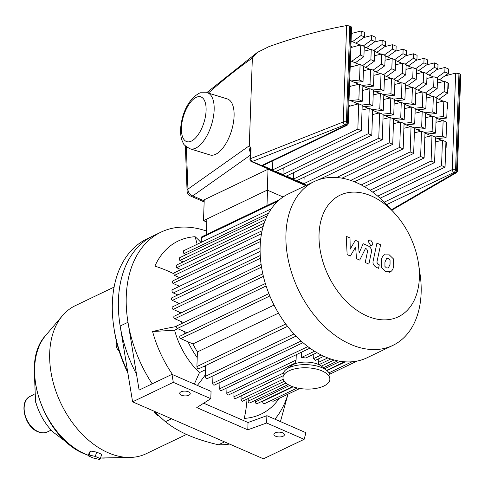 <?xml version="1.0" encoding="UTF-8"?>
<svg xmlns="http://www.w3.org/2000/svg" width="485" height="485" viewBox="0 0 485 485"><rect width="100%" height="100%" fill="white"/><g stroke="black" fill="none" stroke-linecap="round" stroke-linejoin="round"><path stroke-width="0.73" d="M227.319 98.94A29.312 13.386 107.2 0 1 234.085 116.048A29.312 13.386 107.2 0 1 225.507 144.239A29.312 13.386 107.2 0 1 210.023 154.957L190.09 148.798A29.312 13.386 -72.8 0 0 205.573 138.079A29.312 13.386 -72.8 0 0 214.152 109.895A29.312 13.386 -72.8 0 0 207.386 92.78L227.319 98.94M203.5 220.645L204.227 199.765L268.023 169.229L267.296 190.108L203.5 220.645L206.762 222.063M283.088 196.989L267.296 190.108M305.702 185.64L268.023 169.229M306.629 185.191L252.218 161.493A2.346 1.449 -111.6 0 1 250.696 158.583A2.346 1.067 2 0 0 250.551 158.65A2.346 1.067 2 0 0 249.951 159.322L250.375 148.737L251.06 148.083L249.296 145.749L187.95 189.12L186.319 146.749M250.43 147.252C249.314 148.998 249.302 150.665 250.387 152.254M391.789 210.199L456.221 172.818A2.346 1.691 -120.1 0 1 454.972 172.878L391.389 209.769M208.356 93.084C223.027 80.067 237.692 68.391 252.358 58.048L257.377 52.41L268.872 46.663C295.062 37.266 320.979 30.234 346.623 25.572L343.253 121.971A2.346 1.449 68.4 0 0 344.78 124.881L345.799 125.33L262.046 165.415L272.509 169.974L272.831 160.802M252.358 58.048L249.296 145.749M380.094 198.213L445.054 167.125L441.562 165.609L377.742 196.152M372.741 192.169L434.584 162.566L431.098 161.05L370.073 190.253M364.344 186.616L424.12 158.007L420.628 156.491L361.252 184.906M354.474 181.772L413.656 153.448L410.164 151.932L350.71 180.39M342.01 178.171L403.187 148.889L399.701 147.373L336.729 177.51M318.997 179.62L392.723 144.33L389.231 142.814L303.907 183.651L296.929 180.608L382.253 139.771L378.767 138.255L293.443 179.092L286.465 176.055L371.789 135.218L368.297 133.696L282.973 174.533L275.995 171.496L361.325 130.659L357.833 129.137L272.509 169.974M456.221 172.818A2.346 2.346 0 0 0 457.391 170.872L460.75 74.69L459.968 73.987L456.615 170.041A2.346 1.37 113.5 0 1 454.972 172.878L453.954 172.436A2.346 1.37 -66.5 0 0 455.591 169.598A2.346 1.067 -178 0 0 452.281 169.586A2.346 1.576 64.4 0 0 453.954 172.436L386.648 204.646M457.391 170.872A2.346 1.067 -178 0 0 456.615 170.041L455.591 169.598L458.943 73.538L455.651 73.156L452.281 169.586L384.235 202.154M444.848 75.957A734.72 429.48 113.5 0 1 455.651 73.156M447.976 83.311L448.358 83.481L448.176 88.7L447.782 88.888M447.291 102.941L447.673 103.111L447.491 108.331L447.097 108.519M446.606 122.572L446.988 122.735L446.806 127.961L446.412 128.149M445.921 142.202L446.303 142.366L446.121 147.585L445.727 147.773M306.15 185.422L251.357 161.553A2.346 1.37 113.5 0 0 252.218 161.493L344.78 124.881A2.346 1.37 -66.5 0 0 346.417 122.044L349.776 25.99L346.623 25.572M346.884 125.354A2.346 2.346 0 0 0 348.218 123.323A2.346 1.067 -178 0 0 347.442 122.487A2.346 1.37 113.5 0 1 345.799 125.33A2.346 1.576 64.4 0 0 346.884 125.354L263.131 165.44A2.346 1.576 -115.6 0 1 262.046 165.415M348.218 123.323L351.576 27.136L350.794 26.432L347.442 122.487L346.417 122.044A2.346 1.067 -178 0 0 343.253 121.971L250.696 158.583L251.06 148.083M349.776 25.99L350.794 26.432M351.352 33.507A734.72 429.48 113.5 0 1 361.258 30.991L364.75 32.513L364.593 36.999L355.911 43.213L360.106 45.038M363.865 37.521A734.72 429.48 113.5 0 1 371.728 35.55L375.214 37.072L375.057 41.558L366.375 47.772L370.57 49.597M374.329 42.08A734.72 429.48 113.5 0 1 382.192 40.109L385.684 41.631L385.526 46.117L376.839 52.325L381.04 54.156M384.799 46.639A734.72 429.48 113.5 0 1 392.662 44.669L396.148 46.19L395.99 50.676L387.309 56.884L391.504 58.715M395.263 51.198A734.72 429.48 113.5 0 1 403.126 49.227L406.612 50.749L406.46 55.235L397.773 61.443L401.968 63.274M405.727 55.757A734.72 429.48 113.5 0 1 413.59 53.786L417.082 55.308L416.924 59.794L408.243 66.002L412.438 67.833M416.197 60.316A734.72 429.48 113.5 0 1 424.06 58.345L427.546 59.867L427.388 64.353L418.707 70.561L422.902 72.392M426.661 64.875A734.72 429.48 113.5 0 1 434.524 62.904L438.016 64.426L437.858 68.912L429.17 75.12L433.372 76.951M437.13 69.434A734.72 429.48 113.5 0 1 444.994 67.463L448.479 68.985L448.322 73.471L439.64 79.679L443.836 81.51M458.943 73.538L459.968 73.987M185.343 145.852L187.071 190.884A5.862 3.183 -2.2 0 1 187.95 189.12A5.862 4.486 -125.3 0 0 192.751 195.879L250.09 155.345M349.715 80.371L351.049 80.947L359.549 80.067L363.035 81.583L354.541 82.468L358.736 84.299M351.049 80.947L354.541 82.468M362.356 85.421L370.013 84.62L373.505 86.142L365.005 87.027L369.2 88.852M362.877 86.1L365.005 87.027M372.82 89.98L380.482 89.179L383.968 90.701L375.469 91.586L379.664 93.411M373.347 90.659L375.469 91.586M383.283 94.539L390.946 93.738L394.432 95.26L385.939 96.145L390.134 97.97M383.811 95.218L385.939 96.145M393.753 99.098L401.41 98.297L404.902 99.819L396.403 100.704L400.598 102.529M394.275 99.777L396.403 100.704M404.217 103.657L411.88 102.856L415.366 104.378L406.866 105.263L411.068 107.088M404.745 104.336L406.866 105.263M414.687 108.216L422.344 107.415L425.836 108.937L417.336 109.822L421.532 111.647M415.208 108.895L417.336 109.822M425.151 112.775L432.808 111.974L436.3 113.496L427.8 114.381L431.996 116.206M425.678 113.454L427.8 114.381M349.03 100.001L350.364 100.577L358.864 99.692L362.35 101.213L362.895 85.657L359.403 84.135L350.867 86.172L349.533 85.59M361.671 105.051L369.327 104.251L372.82 105.772L373.359 90.216L369.873 88.694L362.725 90.398M372.134 109.61L379.791 108.81L383.283 110.331L383.829 94.775L380.337 93.253L373.195 94.957M382.598 114.169L390.261 113.369L393.747 114.89L394.293 99.334L390.801 97.812L383.659 99.516M393.068 118.728L400.725 117.928L404.217 119.449L404.757 103.893L401.271 102.371L394.129 104.075M403.532 123.287L411.195 122.487L414.681 124.008L415.227 108.452L411.735 106.93L404.593 108.634M413.996 127.846L421.659 127.046L425.151 128.567L425.691 113.011L422.205 111.489L415.057 113.193M424.466 132.405L432.123 131.605L435.615 133.126L436.161 117.57L432.668 116.048L425.527 117.746M434.93 136.964L442.593 136.164L446.079 137.685L446.624 122.129L443.132 120.607L435.991 122.305M435.615 117.334L443.278 116.533L446.764 118.055L438.27 118.94L442.465 120.765M436.142 118.013L438.27 118.94M445.054 167.125L445.939 141.753L442.447 140.238L435.306 141.935M434.584 162.566L435.469 137.194L431.983 135.679L424.842 137.376M424.12 158.007L425.005 132.635L421.52 131.12L414.372 132.817M413.656 153.448L414.542 128.076L411.05 126.561L403.908 128.258M403.187 148.889L404.072 123.517L400.586 122.002L393.444 123.699M392.723 144.33L393.608 118.958L390.116 117.443L382.974 119.14M382.253 139.771L383.138 114.405L379.652 112.884L372.51 114.581M371.789 135.218L372.674 109.846L369.188 108.325L362.04 110.022M435.457 137.643L441.78 140.395M446.079 137.685L437.585 138.571M424.987 133.084L431.31 135.836M435.615 133.126L427.115 134.012M414.523 128.525L420.847 131.277M425.151 128.567L416.651 129.453M404.06 123.966L410.383 126.718M414.681 124.008L406.181 124.894M393.59 119.407L399.913 122.159M404.217 119.449L395.718 120.335M383.126 114.848L389.449 117.6M393.747 114.89L385.254 115.776M372.662 110.289L378.979 113.041M383.283 110.331L374.784 111.217M362.192 105.73L368.515 108.482M372.82 105.772L364.32 106.658M362.35 101.213L353.85 102.099L358.051 103.923M350.364 100.577L353.85 102.099M361.325 130.659L362.21 105.287L358.718 103.766L348.806 106.457M446.764 118.055L447.309 102.499L443.817 100.977L436.676 102.681M436.3 113.496L436.846 97.94L433.354 96.418L426.212 98.122M425.836 108.937L426.376 93.381L422.89 91.859L415.742 93.563M415.366 104.378L415.912 88.822L412.42 87.3L405.278 89.004M404.902 99.819L405.442 84.263L401.956 82.741L394.814 84.445M394.432 95.26L394.978 79.704L391.492 78.182L384.344 79.886M383.968 90.701L384.514 75.145L381.022 73.623L373.88 75.327M373.505 86.142L374.044 70.586L370.558 69.064L363.417 70.768M435.857 97.509L444.151 91.58L447.637 93.102L438.955 99.31L443.151 101.141M436.827 98.382L438.955 99.31M425.393 92.95L433.681 87.021L437.173 88.543L428.485 94.751L432.681 96.582M426.363 93.823L428.485 94.751M414.924 88.391L423.217 82.462L426.703 83.984L418.021 90.192L422.217 92.023M415.894 89.264L418.021 90.192M404.46 83.832L412.747 77.903L416.239 79.425L407.558 85.633L411.753 87.464M405.43 84.705L407.558 85.633M393.99 79.273L402.283 73.344L405.775 74.866L397.088 81.074L401.283 82.905M394.96 80.146L397.088 81.074M383.526 74.714L391.819 68.785L395.305 70.307L386.624 76.515L390.819 78.346M384.496 75.587L386.624 76.515M373.062 70.155L381.349 64.226L384.841 65.748L376.154 71.956L380.349 73.787M374.032 71.028L376.154 71.956M362.592 65.596L370.886 59.667L374.371 61.189L365.69 67.397L369.885 69.228M363.562 66.475L365.69 67.397M350.406 60.74L351.734 61.322L360.416 55.108L363.908 56.63L355.226 62.838L359.421 64.669M351.734 61.322L355.226 62.838M363.035 81.583L363.58 66.027L360.088 64.505L350.176 67.197M447.637 93.102L447.995 82.868L444.509 81.347L437.361 83.05M437.173 88.543L437.531 78.309L434.039 76.788L426.897 78.491M426.703 83.984L427.061 73.75L423.575 72.229L416.433 73.932M416.239 79.425L416.597 69.191L413.105 67.676L405.963 69.373M405.775 74.866L406.127 64.632L402.641 63.117L395.499 64.814M395.305 70.307L395.663 60.073L392.177 58.558L385.029 60.255M384.841 65.748L385.199 55.514L381.707 53.999L374.565 55.696M374.371 61.189L374.729 50.955L371.243 49.44L364.102 51.137M436.542 77.879L444.836 71.95L448.322 73.471M437.512 78.758L439.64 79.679M426.079 73.32L434.366 67.391L437.858 68.912M427.049 74.199L429.17 75.12M415.609 68.761L423.902 62.832L427.388 64.353M416.579 69.64L418.707 70.561M405.145 64.202L413.438 58.279L416.924 59.794M406.115 65.081L408.243 66.002M394.681 59.643L402.968 53.72L406.46 55.235M395.651 60.522L397.773 61.443M384.211 55.084L392.504 49.161L395.99 50.676M385.181 55.963L387.309 56.884M373.747 50.531L382.034 44.602L385.526 46.117M374.717 51.404L376.839 52.325M363.277 45.972L371.571 40.043L375.057 41.558M364.247 46.845L366.375 47.772M351.091 41.11L352.419 41.692L361.107 35.484L364.593 36.999M352.419 41.692L355.911 43.213M363.908 56.63L364.265 46.396L360.773 44.881L350.861 47.572M446.806 127.961L446.424 127.791M361.258 30.991L361.107 35.484M360.773 44.881L360.416 55.108M358.718 103.766L357.833 129.137M350.867 86.172L349.491 86.827M359.403 84.135L358.864 99.692M360.088 64.505L359.549 80.067M371.728 35.55L371.571 40.043M371.243 49.44L370.886 59.667M369.873 88.694L369.327 104.251M282.973 174.533L283.204 168.046M369.188 108.325L368.297 133.696M382.192 40.109L382.034 44.602M381.707 53.999L381.349 64.226M380.337 93.253L379.791 108.81M293.443 179.092L293.667 172.605M379.652 112.884L378.767 138.255M392.662 44.669L392.504 49.161M392.177 58.558L391.819 68.785M390.801 97.812L390.261 113.369M303.907 183.651L304.131 177.164M390.116 117.443L389.231 142.814M403.126 49.227L402.968 53.72M402.641 63.117L402.283 73.344M401.271 102.371L400.725 117.928M400.586 122.002L399.701 147.373M413.59 53.786L413.438 58.279M413.105 67.676L412.747 77.903M411.735 106.93L411.195 122.487M411.05 126.561L410.164 151.932M424.06 58.345L423.902 62.832M423.575 72.229L423.217 82.462M422.205 111.489L421.659 127.046M421.52 131.12L420.628 156.491M434.524 62.904L434.366 67.391M434.039 76.788L433.681 87.021M432.668 116.048L432.123 131.605M431.983 135.679L431.098 161.05M444.994 67.463L444.836 71.95M444.509 81.347L444.151 91.58M443.132 120.607L442.593 136.164M442.447 140.238L441.562 165.609M446.121 147.585L445.739 147.422M350.182 105.797L348.848 105.221M448.176 88.7L447.794 88.537M352.237 46.912L350.91 46.33M447.491 108.331L447.109 108.161M351.552 66.542L350.218 65.96M401.956 82.741L401.41 98.297M433.354 96.418L432.808 111.974M370.558 69.064L370.013 84.62M443.817 100.977L443.278 116.533M422.89 91.859L422.344 107.415M412.42 87.3L411.88 102.856M381.022 73.623L380.482 89.179M391.492 78.182L390.946 93.738M186.501 434.421L146.191 453.717A82.074 55.193 -115.6 0 1 130.326 457.44A82.074 55.193 -115.6 0 1 108.203 452.766A82.074 55.193 -115.6 0 1 55.332 389.57A82.074 55.193 -115.6 0 1 62.468 315.662A82.074 55.193 -115.6 0 1 75.327 305.647L114.108 287.084M116.764 342.537A5.862 3.941 64.4 0 0 119.171 351.134M153.981 411.141A5.862 3.941 64.4 0 0 158.935 415.76M88.246 455.827L89.258 452.523L90.489 451.014L96.636 452.111L101.674 454.306L100.346 458.64L99.334 459.428L93.278 458.022L88.246 455.827L89.258 455.039L95.309 456.446L100.346 458.64M68.312 443.587L52.689 431.783L50.883 429.837A48.555 32.647 -115.6 0 1 37.084 406.321L35.696 401.944M96.636 452.111L95.309 456.446M90.489 451.014L89.258 455.039M188.022 435.1C179.414 431.353 171.878 426.879 165.415 421.671L171.478 418.767L224.531 441.877L218.468 444.775C206.762 442.077 196.619 438.846 188.022 435.1M136.515 374.25A111.392 74.902 -115.6 0 1 153.199 235.88A111.392 74.902 64.4 0 0 120.165 326.023L127.991 322.276A111.392 74.902 64.4 0 0 152.175 383.835M165.415 421.671A111.392 74.902 -115.6 0 1 154.721 411.468M127.622 371.528A111.392 74.902 -115.6 0 1 113.745 326.66A111.392 74.902 -115.6 0 1 147.131 238.784L161.026 232.133A111.392 74.902 64.4 0 0 126.258 296.517A111.392 74.902 64.4 0 0 127.991 322.276L139.11 390.092L171.987 374.353L211.054 391.371L210.799 398.682L173.297 382.344L171.987 374.353M229.538 444.054A111.392 74.902 -115.6 0 1 218.468 444.775M113.745 326.66L114.12 329.194A105.53 70.962 64.4 0 0 127.852 372.904M52.689 431.783L50.864 429.819A2.934 0.867 -41.9 0 0 50.883 429.837M394.19 212.8L387.23 205.27A90.871 61.104 64.4 0 0 314.31 181.517A90.871 61.104 64.4 0 0 285.944 234.043A90.871 61.104 64.4 0 0 321.282 323.216A90.871 61.104 64.4 0 0 392.771 345.447A90.871 61.104 64.4 0 0 421.138 292.922A90.871 61.104 64.4 0 0 420.01 273.758L418.513 263.616A67.421 45.335 -115.6 0 1 419.349 277.832A67.421 45.335 -115.6 0 1 367.103 316.026A67.421 45.335 -115.6 0 1 319.045 234.146A67.421 45.335 -115.6 0 1 394.19 212.8A67.421 45.335 -115.6 0 1 418.513 263.616M392.771 345.447L366.975 357.797A90.871 61.104 -115.6 0 1 295.492 335.559A90.871 61.104 -115.6 0 1 260.154 246.386A90.871 61.104 -115.6 0 1 288.52 193.861L314.31 181.517M295.298 362.386L296.086 360.058L296.274 354.687M295.232 363.035L295.207 363.72M282.985 377.615L283.094 374.481A23.45 10.646 2 0 1 286.556 369.176A23.45 10.646 2 0 1 289.09 367.703A23.45 10.646 2 0 1 326.89 370.582A23.45 10.646 2 0 1 329.97 376.117L329.861 379.252A23.45 10.646 -178 0 0 314.977 368.752A23.45 10.646 -178 0 0 288.981 370.831A23.45 10.646 -178 0 0 282.985 377.615A23.45 10.646 -178 0 0 297.869 388.109A23.45 10.646 -178 0 0 323.865 386.03A23.45 10.646 -178 0 0 329.861 379.252M326.89 370.582L321.979 366.539A17.587 7.984 -178 0 0 293.631 364.38A17.587 7.984 -178 0 0 291.734 365.484L286.556 369.176M205.531 367.8A70.349 47.306 -115.6 0 1 204.106 366.254M197.219 357.627A70.349 47.306 -115.6 0 1 188.016 341.804M184.694 333.898A70.349 47.306 -115.6 0 1 183.773 331.316M181.487 323.659A70.349 47.306 -115.6 0 1 180.953 321.446M179.505 313.674A70.349 47.306 -115.6 0 1 179.292 312.079M178.68 303.913A70.349 47.306 -115.6 0 1 178.668 303.161M266.986 205.598L267.526 190.211M206.319 234.631L206.865 219.032M271.679 400.228A1.758 1.182 64.4 0 0 273.419 401.137L299.875 388.479M262.615 401.01L262.603 401.428A1.758 1.182 64.4 0 0 263.288 403.156A1.758 1.182 64.4 0 0 264.671 403.587L297.269 387.982M255.425 400.24L255.365 401.913A1.437 0.964 64.4 0 0 255.922 403.32A1.437 0.964 64.4 0 0 257.05 403.672L292.613 386.654M248.265 398.518L248.174 401.15A1.437 0.964 64.4 0 0 248.732 402.556A1.437 0.964 64.4 0 0 249.86 402.908L288.132 384.587M241.136 395.869L241.015 399.422A1.437 0.964 64.4 0 0 241.572 400.828A1.437 0.964 64.4 0 0 242.7 401.18L284.265 381.289M234.043 392.323L233.885 396.779A1.437 0.964 64.4 0 0 234.443 398.185A1.437 0.964 64.4 0 0 235.571 398.537L283.052 375.808M226.98 387.848L226.792 393.226A1.437 0.964 64.4 0 0 227.35 394.632A1.437 0.964 64.4 0 0 228.477 394.984L295.226 363.035M219.947 382.422L219.723 388.758A1.437 0.964 64.4 0 0 220.281 390.164A1.437 0.964 64.4 0 0 221.415 390.516L309.933 348.151M212.957 375.881L212.697 383.326A1.437 0.964 64.4 0 0 213.254 384.732A1.437 0.964 64.4 0 0 214.382 385.084L302.986 342.677M205.61 365.538L205.228 376.439A1.758 1.182 64.4 0 0 205.913 378.161A1.758 1.182 64.4 0 0 207.295 378.591L296.032 336.123M268.872 293.607L180.159 336.063A1.437 0.964 64.4 0 0 179.759 337.336A1.437 0.964 64.4 0 0 180.735 338.633L192.885 343.926A76.212 51.252 64.4 0 0 197.419 351.928L196.904 366.557A1.758 1.182 64.4 0 0 197.589 368.285A1.758 1.182 64.4 0 0 198.971 368.715L287.52 326.332M265.35 283.525L176.74 325.932A1.437 0.964 64.4 0 0 176.334 327.199A1.437 0.964 64.4 0 0 177.316 328.503L187.077 332.752M262.797 273.807L174.23 316.196A1.437 0.964 64.4 0 0 173.824 317.463A1.437 0.964 64.4 0 0 174.806 318.766L183.657 322.622M261.124 264.458L172.581 306.835A1.437 0.964 64.4 0 0 172.175 308.102A1.437 0.964 64.4 0 0 173.157 309.406L181.147 312.886M260.257 255.504L171.787 297.845A1.437 0.964 64.4 0 0 171.387 299.112A1.437 0.964 64.4 0 0 172.363 300.415L179.498 303.525M260.118 247.714L172.557 289.618A1.867 1.255 64.4 0 0 172.029 291.267A1.867 1.255 64.4 0 0 173.303 292.958L177.856 294.941M260.736 238.784L172.951 280.797A2.34 1.576 64.4 0 0 172.939 283.379L179.559 286.265M262.088 230.775L174.357 272.764A2.346 1.576 64.4 0 0 174.424 275.383L179.571 277.626M264.234 223.112L176.552 265.077A2.358 1.588 64.4 0 0 176.716 267.738L180.972 269.593M267.253 215.807L179.589 257.759A2.383 1.601 64.4 0 0 179.88 260.475L183.172 261.912M271.364 208.774L183.506 250.824A2.443 1.643 64.4 0 0 184.003 253.631L186.21 254.589M279.821 199.456L201.954 236.722A1.758 1.182 64.4 0 0 201.402 237.741L201.245 242.33M192.885 343.926L274.049 305.083M278.487 313.128L197.419 351.928M318.797 358.7L318.639 364.538M313.825 354.135L313.674 358.591L315.395 360.331L323.871 356.275M301.712 352.08L301.524 357.457L305.756 357.997L316.899 352.668M184.003 253.631L268.666 213.109M179.88 260.475L265.616 219.444M176.716 267.738L263.216 226.337M261.494 233.709L174.424 275.383M172.939 283.379L260.451 241.5M390.049 260.015L388.479 258.541L386.63 258.523L384.945 262.118L384.945 266.477L386.484 267.938L388.358 267.962L390.055 264.343L390.049 260.015M384.284 254.892C382.768 255.771 381.762 257.644 381.271 260.518L381.586 267.623L385.702 271.612L390.704 271.594C392.219 270.721 393.226 268.835 393.723 265.938L393.408 258.869L389.261 254.861L384.284 254.892M376.924 243.137L373.171 260.833C372.51 263.519 373.614 265.707 376.469 267.387L378.561 268.296L379.294 264.84L377.882 264.222L376.893 262.179L380.598 244.737L376.924 243.137M370.588 245.41L371.971 245.446L372.91 243.712L370.776 240.081L369.394 240.045L368.454 241.772L370.588 245.41M350.358 256.013L355.614 247.077L356.511 258.693L359.718 260.087L365.49 248.49L366.636 248.987L367.624 251.024L365.217 262.494L368.885 264.095L371.346 252.352C371.995 249.654 370.892 247.477 368.03 245.81L363.168 243.7L359.112 252.994L358.233 241.554L355.366 240.305L350.225 249.12L350 237.971L346.211 236.316L347.145 254.613L350.358 256.013M274.904 419.179A111.392 74.902 64.4 0 0 287.944 394.19M205.282 374.869A89.161 32.665 133.5 0 1 197.359 385.405M172.612 374.626A95.957 64.529 -115.6 0 1 152.593 331.522A89.161 17.454 -15.1 0 1 176.316 326.538M279.221 398.367A95.957 64.529 -115.6 0 1 244.24 418.391A89.161 63.644 -93.4 0 0 247.01 399.119M181.438 395.196A5.274 2.395 2 0 1 179.686 393.323A5.274 2.395 2 0 1 182.851 391.256A5.274 2.395 2 0 1 188.483 391.825A5.274 2.395 2 0 1 190.235 393.693A5.274 2.395 2 0 1 187.071 395.766A5.274 2.395 2 0 1 181.438 395.196M282.676 432.85A5.274 2.395 2 0 1 284.428 434.724A5.274 2.395 2 0 1 281.264 436.791A5.274 2.395 2 0 1 275.632 436.221A5.274 2.395 2 0 1 273.879 434.354A5.274 2.395 2 0 1 277.044 432.28A5.274 2.395 2 0 1 282.676 432.85M203.694 403.193L248.041 422.508L266.877 415.687L266.623 422.993L247.786 429.819L196.758 407.594L210.799 398.682M248.041 422.508L247.786 429.819M266.877 415.687L305.944 432.705L304.125 439.331L266.623 422.993M206.446 231.024A111.392 74.902 64.4 0 0 161.026 232.133M174.024 273.855A89.161 57.345 -155.8 0 0 154.879 266.126A95.957 64.529 -115.6 0 1 195.122 236.71A89.161 63.644 86.6 0 1 200.972 242.464M287.975 394.178L280.439 421.592M304.125 439.331L263.422 458.81L132.593 401.829L120.165 326.023M132.593 401.829L173.297 382.344M194.321 384.084L199.474 372.607L205.458 369.74M199.474 372.607A64.487 43.365 -115.6 0 1 174.594 330.218L152.593 331.522M174.594 330.218L177.771 328.703M197.171 244.282L195.122 236.71M206.089 110.538A23.45 10.706 107.2 0 1 193.024 140.135A23.45 10.706 107.2 0 1 181.426 127.967A23.45 10.706 107.2 0 1 194.485 98.37A23.45 10.706 107.2 0 1 206.089 110.538M204.191 200.863L192.751 195.879A5.862 3.425 113.5 0 1 190.593 196.031L204.149 201.942M51.137 430.122L47.384 431.911A19.758 13.283 -115.6 0 1 38.242 431.686A19.758 13.283 -115.6 0 1 24.753 413.741A19.758 13.283 -115.6 0 1 30.331 396.269L34.047 394.493M88.403 455.312A70.998 47.742 -115.6 0 1 85.257 454.051A70.998 47.742 -115.6 0 1 39.521 399.385A70.998 47.742 -115.6 0 1 45.693 335.45L62.468 315.662M104.39 458.095A70.998 47.742 -115.6 0 1 100.54 457.998L130.326 457.44M173.303 292.958L260.106 251.418M260.445 258.262L172.363 300.415M173.157 309.406L261.524 267.114M174.806 318.766L263.391 276.371M177.316 328.503L266.126 285.992M269.842 295.989L180.735 338.633M285.762 324.029L196.904 366.557M205.228 376.439L293.983 333.959M301.106 341.016L212.697 383.326M307.823 346.593L219.723 388.758M296.086 360.058L226.792 393.226M233.885 396.779L283.343 373.104M241.015 399.422L283.198 379.228M248.174 401.15L285.962 383.059M321.403 366.096L334.147 359.997M255.365 401.913L289.751 385.454M324.659 368.745L340.228 361.301M262.603 401.428L293.11 386.83M326.951 370.631L345.302 361.846M314.529 351.231L301.524 357.457M313.674 358.591L321.191 354.99M318.675 362.253L327.757 357.906M277.953 201.099L201.402 237.741M207.386 92.78L200.863 92.768C199.941 92.623 197.553 94.06 193.697 97.085C186.034 104.978 181.651 115.715 180.547 129.301C180.426 135.339 181.366 139.983 183.372 143.245C183.281 144.378 185.519 146.234 190.09 148.798M249.951 159.322A2.346 2.346 0 0 0 251.357 161.553M187.071 190.884A5.862 5.862 0 0 0 190.593 196.031M206.786 92.617L257.129 52.586M47.384 431.911C44.438 433.257 41.249 433.19 37.812 431.717C24.359 426.673 18.479 401.083 30.331 396.269M88.379 455.397L84.766 453.966C43.432 438.167 18.479 364.065 45.693 335.45M50.864 429.819C44.826 423.035 40.231 415.208 37.084 406.345L35.581 401.992L34.362 372.65M323.398 367.709L337.736 360.846M326.629 370.37L344.544 361.798M328.957 372.82L352.013 361.78M329.667 374.22L357.166 361.058M318.954 364.684L330.825 359.003M383.32 255.334L384.641 254.704M389.043 272.412L390.364 271.776M370.649 246.077L371.971 245.446M368.073 240.675L369.394 240.045"/></g></svg>
